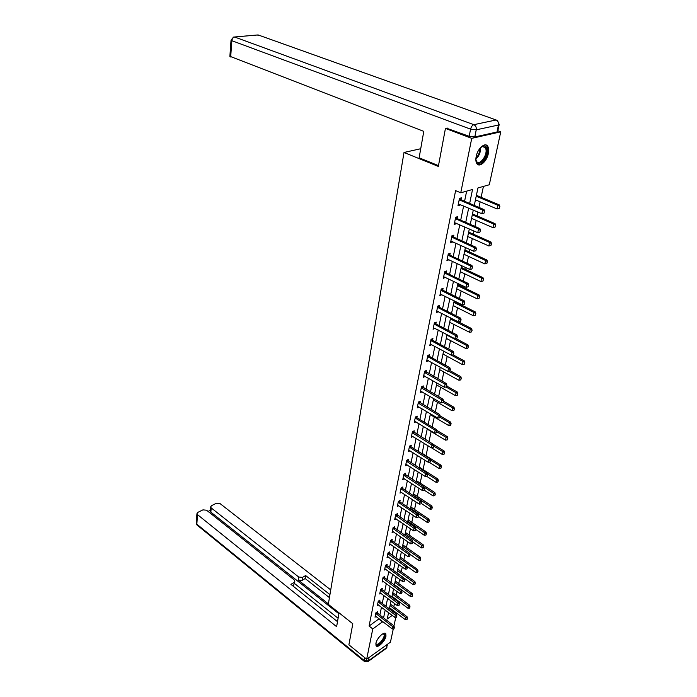 <?xml version="1.0" encoding="UTF-8"?>
<svg xmlns="http://www.w3.org/2000/svg" width="697" height="697" viewBox="0 0 697 697"><rect width="100%" height="100%" fill="white"/><g stroke="black" fill="none" stroke-linecap="round" stroke-linejoin="round"><path stroke-width="1.05" d="M375.892 643.348C376.763 638.147 384.526 630.776 385.842 633.861L385.964 636.204C385.075 641.371 377.382 648.715 376.023 645.649L375.892 643.348M476.19 156.468C477.637 148.452 485.199 141.831 487.734 146.283C488.763 147.964 488.972 150.369 488.353 153.479C486.863 161.434 479.397 168.003 476.826 163.551C475.807 161.904 475.598 159.543 476.19 156.468M497.841 130.766L500.751 131.829L489.303 184.757L477.95 187.955L474.265 205.449M393.814 606.73L394.502 603.48M395.304 599.708L395.478 598.906M396.262 595.255L397.046 591.535M397.856 587.737L397.961 587.275M398.745 583.589L399.642 579.39M401.272 571.74L402.274 567.044M403.842 559.691L404.948 554.49M406.447 547.45L407.675 541.717M409.104 535L410.446 528.727M411.805 522.349L413.26 515.51M414.541 509.481L416.126 502.058M417.337 496.395L419.045 488.37M420.169 483.082L422.016 474.439M423.062 469.543L425.039 460.255M425.998 455.768L428.115 445.81M428.995 441.698L431.173 431.495M432.14 426.956L434.257 417.006M435.337 411.944L437.411 402.247M438.596 396.654L440.609 387.218M441.924 381.076L443.876 371.919M445.305 365.193L447.195 356.333M448.755 349.014L450.584 340.45M452.275 332.521L454.035 324.271M455.855 315.697L457.546 307.786M458.46 303.509L458.574 302.977M459.515 298.551L461.126 290.98M462.05 286.659L462.294 285.517M463.244 281.057L464.786 273.843M465.709 269.495L466.093 267.709M467.051 263.205L468.506 256.365M469.447 251.983L469.97 249.535M470.937 244.995L472.305 238.548M473.254 234.131L473.916 230.986M474.901 226.403L476.182 220.374M477.131 215.913L477.959 212.054M478.944 207.427L480.137 201.825M481.096 197.329L483.422 186.413M396.698 613.142L396.462 614.266M395.8 617.307L393.953 625.862M393.3 628.877L390.433 642.155L366.666 659.231L372.773 628.938L382.801 621.585M366.666 659.231L348.892 644.803L352.821 623.771L328.313 604.343L404.007 152.469L420.727 148.731M388.577 612.637L387.262 618.901L392.263 615.434M391.592 610.572L392.489 609.953M476.8 193.4L476.399 195.308M475.293 200.579L475.459 199.856L497.109 208.952L497.919 205.31L476.199 196.249M472.897 211.975L472.435 214.153M471.416 219.006L471.564 218.361L492.936 227.649L493.729 224.077L472.296 214.833M469.064 230.176L468.689 232.04M467.626 237.085L467.748 236.501L488.85 245.971L489.625 242.469L468.462 233.033M465.308 248.027L464.855 250.162M463.888 254.788L464.002 254.283L484.833 263.919L485.6 260.495L464.707 250.885M460.325 271.717L480.904 281.527L481.653 278.164L482.977 277.659L461.527 267.517L461.623 265.601L458.809 278.913M457.65 284.472L455.132 296.373M453.198 305.591L473.28 315.706L473.995 312.474L475.302 311.934L454.383 301.461L454.217 300.799M449.678 322.302L469.569 332.303L470.275 329.141L450.393 318.912M446.289 338.393L465.936 348.587L466.633 345.485L446.977 335.118M439.702 369.689L458.87 380.248L459.532 377.26L448.676 371.248M434.553 394.162L436.906 382.993M431.443 408.947L433.639 398.518M428.385 423.471L430.432 413.757M425.388 437.742L425.074 439.284M422.434 451.761L422.112 453.285M419.533 465.544L419.228 467.06M416.684 479.083L416.292 480.965M413.887 492.396L413.495 494.26M411.125 505.482L410.742 507.338M408.416 518.359L408.033 520.189M405.759 531.018L405.471 532.447M403.136 543.468L402.753 545.272M400.557 555.709L400.278 557.112M398.022 567.759L397.647 569.545M395.53 579.616L395.155 581.385M393.073 591.291L392.707 593.042M390.66 602.774L390.39 604.107M469.639 203.48L472.549 189.479L460.752 192.799L455.603 190.638L369.088 626.037L379.116 618.736M379.874 615.033L381.477 607.2M382.244 603.471L383.873 595.482M384.648 591.727L386.312 583.572M387.088 579.782L388.795 571.462M389.571 567.646L391.313 559.151M392.097 555.309L393.875 546.631M394.668 542.763L396.48 533.902M397.281 530.008L399.128 520.955M399.939 517.026L401.829 507.782M402.639 503.826L404.574 494.382M405.384 490.4L407.362 480.747M408.181 476.731L410.202 466.868M411.03 462.825L413.094 452.745M413.931 448.668L416.039 438.361M416.876 434.257L419.036 423.724M419.882 419.585L422.086 408.817M422.94 404.652L425.196 393.631M426.059 389.431L428.367 378.157M429.23 373.923L431.591 362.396M432.462 358.136L434.876 346.339M435.756 342.035L438.23 329.969M439.119 325.63L441.645 313.275M442.543 308.91L445.13 296.26M446.028 291.86L448.685 278.905M449.591 274.47L452.309 261.209M453.224 256.731L456.004 243.148M456.927 238.635L459.776 224.722M460.708 220.174L463.627 205.92M464.568 201.328L466.65 191.135M459.471 198.41L461.022 199.76L461.431 197.817L459.471 198.384L457.999 205.693L459.959 205.11L460.098 204.413M457.223 218.588L457.615 216.662L455.664 217.264L454.226 224.417L456.169 223.807L456.291 223.188M452.039 235.725L453.477 237.015L453.878 235.124L451.935 235.752L450.523 242.765L452.571 241.58M449.826 255.093L450.21 253.22L448.284 253.882L446.899 260.756L448.912 259.606M446.237 272.797L446.611 270.959L444.703 271.647L443.344 278.391L445.331 277.284M441.445 288.967L442.708 290.152L443.092 288.34L441.192 289.063L439.859 295.676L441.82 294.604M439.276 307.194L439.633 305.399L437.742 306.149L436.435 312.631L438.378 311.594M434.701 322.755L435.869 323.878L436.244 322.119L434.37 322.894L433.081 329.254L434.998 328.261M432.567 340.275L432.924 338.533L431.051 339.326L429.796 345.564L431.687 344.614M428.211 355.27L429.3 356.333L429.657 354.625L427.801 355.453L426.573 361.569L428.437 360.654M426.111 372.128L426.459 370.429L424.612 371.274L423.401 377.277L425.248 376.389M422.974 387.61L423.314 385.929L421.485 386.8L420.291 392.699L422.103 391.836M419.899 402.814L420.23 401.158L418.409 402.047L417.242 407.832L418.984 406.978M415.909 416.754L416.858 417.721L417.198 416.1L415.386 417.015L414.245 422.696L415.926 421.842M413.905 432.393L414.227 430.781L412.424 431.713L411.3 437.289L412.929 436.444M410.08 445.845L410.969 446.777L411.308 445.191L409.514 446.141L408.407 451.63L409.984 450.785M408.12 460.926L408.433 459.358L406.656 460.325L405.567 465.709L407.092 464.873M405.305 474.823L405.619 473.272L403.851 474.256L402.779 479.545L404.26 478.717M401.707 487.586L402.526 488.458L402.849 486.942L401.089 487.944L400.034 493.145L401.472 492.317M399.015 501.021L399.808 501.875L400.122 500.376L398.379 501.396L397.342 506.51L398.736 505.691M397.142 515.083L397.447 513.584L395.713 514.613L394.694 519.64L396.053 518.829M394.519 528.047L394.816 526.566L393.091 527.612L392.089 532.552L393.413 531.75M391.191 539.975L391.923 540.785L392.228 539.339L390.512 540.393L389.527 545.254L390.817 544.462M389.396 553.331L389.684 551.893L387.976 552.965L387.018 557.739L388.264 556.947M386.19 564.866L386.887 565.65L387.183 564.239L385.485 565.319L384.535 570.015L385.755 569.24M384.439 577.796L384.727 576.384L383.036 577.473L382.104 582.1L383.289 581.324M381.346 588.956L382.008 589.706L382.305 588.329L380.623 589.435L379.708 593.983L380.867 593.217M378.985 600.709L379.63 601.45L379.917 600.082L378.253 601.197L377.347 605.676L378.48 604.918M376.659 612.271L377.286 613.003L377.574 611.652L375.918 612.776L375.03 617.185L376.136 616.427M404.007 152.469L438.335 166.426L445.444 128.431L447.265 128.056M445.444 128.431L471.738 138.346L500.751 131.829M369.088 626.037L372.773 628.938M460.752 192.799L471.738 138.346M383.568 617.873L385.197 610.041M385.972 606.303L387.628 598.305M388.412 594.55L390.111 586.386M390.895 582.596L392.629 574.267M393.422 570.451L395.19 561.939M395.983 558.097L397.787 549.41M398.597 545.533L400.435 536.664M401.245 532.761L403.127 523.7M403.946 519.77L405.872 510.509M406.691 506.553L408.651 497.092M409.479 493.11L411.491 483.439M412.328 479.423L414.375 469.543M415.22 465.5L417.32 455.394M418.165 451.316L420.308 440.992M421.162 436.888L423.349 426.329M424.212 422.19L426.451 411.396M427.322 407.222L429.613 396.184M430.485 391.984L432.837 380.693M433.717 376.45L436.113 364.897M437.002 360.628L439.458 348.805M440.347 344.501L442.865 332.408M443.762 328.06L446.333 315.68M447.247 311.306L449.879 298.63M450.793 294.221L453.486 281.24M454.409 276.796L457.171 263.501M458.103 259.014L460.935 245.405M461.876 240.883L464.768 226.934M465.718 222.369L468.68 208.081M395.26 613.36L396.157 612.733M473.298 210.058L470.283 224.382M469.325 228.947L466.38 242.922M465.43 247.461L462.555 261.096M454.2 300.79L451.534 313.493M450.611 317.876L447.997 330.282M447.082 334.63L444.529 346.749M443.623 351.061L441.131 362.902M440.234 367.18L437.794 378.75M427.287 428.707L425.057 439.276M424.194 443.397L422.016 453.73M421.162 457.816L419.036 467.931M418.183 471.982L416.1 481.871M415.255 485.896L413.216 495.576M412.371 499.566L410.385 509.037M409.548 513.001L407.597 522.271M406.769 526.2L404.861 535.279M404.042 539.173L402.169 548.06M401.35 551.937L399.52 560.632M398.71 564.483L396.924 572.995M396.114 576.82L394.363 585.158M393.561 588.948L391.845 597.12M391.052 600.884L389.37 608.89M379.02 619.215L382.697 622.064M458.26 204.387L459.959 205.11M454.496 223.066L456.169 223.807M450.802 241.371L452.458 242.129M447.186 259.31L448.816 260.086M443.64 276.901L445.252 277.685M440.164 294.151L441.75 294.944M436.758 311.062L438.326 311.864M456.866 338.359L457.441 336.651L456.866 338.359L454.888 338.742L434.963 328.47M430.267 344.004L431.661 344.754M427.2 360.061L428.42 360.741M424.194 375.831L425.24 376.424M483.979 213.186L484.615 211.269L483.979 213.186L481.836 213.709L458.356 203.916M459.184 199.804L482.638 210.015L484.032 209.588L484.615 211.269M459.611 200.17L461.022 199.76L484.032 209.588M481.836 213.709L482.638 210.015L484.38 211.339M499.636 206.617L499.226 208.438L499.862 206.547L497.919 205.31L499.27 204.892L476.399 195.317M497.109 208.952L499.226 208.438M499.862 206.547L499.27 204.892M480.207 147.982L482.847 146.143C485.034 145.507 486.393 146.536 486.907 149.245C488.501 157.67 477.201 168.953 476.007 160.066L475.894 158.637M475.981 159.944L476.556 161.321C479.257 166.052 487.273 155.928 485.983 149.446L485.295 147.494L482.211 146.579L481.191 147.093M477.68 164.457C482.036 166.156 488.989 155.048 487.708 148.452L486.854 146.022L485.626 144.906M382.932 633.721L384.639 634.261C386.504 637.328 377.626 647.853 376.092 644.359L375.883 643.366M375.91 643.279L376.066 643.732C377.539 646.877 385.685 637.171 383.96 634.348L382.853 633.765M376.04 645.683C378.959 647.417 387.175 636.544 385.267 633.512L385.11 633.259M438.483 165.642L419.132 157.783L423.785 131.358L229.888 56.291M474.796 136.96L496.987 131.994L498.477 125.024L476.243 129.834L474.796 136.96L469.168 136.298L446.542 128.204M499.139 124.719L497.71 131.376L496.987 131.994M339.056 612.855L336.625 626.681L197.521 514.647L196.833 524.17L364.243 660.521L364.801 657.724M328.392 603.89L298.29 580.035L298.725 577.029L211.2 507.913L210.86 512.156L210.294 510.866M298.725 577.029L302.576 577.36L302.132 580.366L298.29 580.035M329.942 594.619L305.617 575.548L302.576 577.36M330.735 589.906L220.017 503.565L216.453 503.243L211.522 505.656L210.616 506.937L211.2 507.913M294.787 581.594L293.585 585.515L294.848 581.132L294.082 579.799L206.547 510.204L202.932 509.873L197.887 512.347L196.937 513.68L197.521 514.647M210.337 510.317L208.089 511.424M294.012 582.492L290.91 584.356L337.505 621.672M338.89 613.778L210.86 512.156M294.517 583.494L338.097 618.265M293.585 585.515L292.888 585.933M329.437 597.643L305.164 578.545L302.132 580.366M305.164 578.545L305.617 575.548M479.867 232.179L480.494 230.298L479.867 232.179L477.75 232.685L454.575 222.674M455.394 218.64L478.534 229.06L479.919 228.607L480.494 230.298M455.707 217.246L457.502 218.762L479.919 228.607M477.75 232.685L478.534 229.06L480.259 230.376M475.842 250.781L476.452 248.934L475.842 250.781L473.742 251.26L450.872 241.049M451.665 237.093L474.509 247.723L475.894 247.243L476.452 248.934M452.083 237.468L453.477 237.015L475.894 247.243M473.742 251.26L474.509 247.723L476.225 249.012M495.428 225.366L495.036 227.152L495.654 225.297L493.729 224.077L495.079 223.641L472.793 214.04M492.936 227.649L495.036 227.152M495.654 225.297L495.079 223.641M491.307 243.741L490.915 245.492L491.533 243.662L489.625 242.469L490.958 242.007L468.968 232.223M488.85 245.971L490.915 245.492M491.533 243.662L490.958 242.007M471.895 269.007L472.496 267.186L471.895 269.007L469.822 269.469L447.239 259.057M448.023 255.18L470.571 265.993L471.947 265.496L472.496 267.186M448.441 253.83L450.096 255.268L471.947 265.496M469.822 269.469L470.571 265.993L472.27 267.273M468.027 286.868L468.619 285.073L468.027 286.868L465.979 287.312L443.675 276.709M444.442 272.919L466.711 283.906L468.079 283.383L468.619 285.073M444.904 271.569L446.507 272.98L468.079 283.383M465.979 287.312L466.711 283.906L468.393 285.169M464.228 304.371L464.821 302.611L464.228 304.371L462.207 304.798L440.19 294.021M440.94 290.3L462.93 301.461L464.289 300.912L464.821 302.611M441.34 290.675L442.708 290.152L464.289 300.912M462.207 304.798L462.93 301.461L464.594 302.698M487.273 261.75L486.881 263.466L487.491 261.671L485.6 260.495L486.933 260.016L465.213 250.04M484.833 263.919L486.881 263.466M487.491 261.671L486.933 260.016M483.309 279.41L482.934 281.083L483.526 279.323L481.653 278.164L461.022 268.389M480.904 281.527L482.934 281.083M483.526 279.323L482.977 277.659M456.727 288.819L477.053 298.778L477.793 295.493L457.415 285.552M479.423 296.713L479.057 298.36L479.641 296.626L477.793 295.493L479.1 294.962L457.92 284.655M477.053 298.778L479.057 298.36M479.641 296.626L479.1 294.962M460.517 321.526L461.092 319.801L460.517 321.526L458.513 321.936L436.766 311.001M437.507 307.342L459.218 318.668L460.569 318.102L461.092 319.801M438.038 306.027L439.528 307.377L460.569 318.102M458.513 321.936L459.218 318.668L460.865 319.897M475.615 313.685L475.258 315.297L475.833 313.598L473.995 312.474L453.869 302.393M473.28 315.706L475.258 315.297M475.833 313.598L475.302 311.934M434.135 324.061L455.585 335.536L456.927 334.952L457.441 336.651M434.519 324.436L435.869 323.878L456.927 334.952M454.888 338.742L455.585 335.536L457.215 336.756M471.886 330.334L471.529 331.92L472.096 330.239L470.275 329.141L471.581 328.575L458.617 321.918M469.569 332.303L471.529 331.92M472.096 330.239L471.581 328.575M453.294 354.86L453.86 353.179L453.294 354.86L451.342 355.226L430.119 343.978M430.824 340.467L452.013 352.081L453.355 351.48L453.86 353.179M431.426 339.169L432.82 340.458L453.355 351.48M451.342 355.226L452.013 352.081L453.634 353.283M468.218 346.662L467.87 348.221L468.436 346.566L466.633 345.485L467.922 344.902L455.873 338.55M465.936 348.587L467.87 348.221M468.436 346.566L467.922 344.902M449.792 371.039L450.34 369.393L449.792 371.039L447.857 371.396L426.886 360.009M427.583 356.559L448.519 368.312L449.844 367.694L450.34 369.393M427.958 356.934L429.3 356.333L449.844 367.694M447.857 371.396L448.519 368.312L450.123 369.497M442.996 354.05L462.364 364.566L463.052 361.516L451.395 355.217M464.629 362.684L464.28 364.209L464.838 362.588L463.052 361.516L464.333 360.915L453.146 354.886M462.364 364.566L464.28 364.209M464.838 362.588L464.333 360.915M446.35 386.922L446.899 385.302L446.35 386.922L444.433 387.262L423.715 375.735M424.395 372.355L445.087 384.239L446.411 383.603L446.899 385.302M425.048 371.074L446.411 383.603M444.433 387.262L445.087 384.239L446.681 385.406M461.1 378.41L460.761 379.909L461.309 378.305L459.532 377.26L460.813 376.641L450.062 370.699M458.87 380.248L460.761 379.909M461.309 378.305L460.813 376.641M442.978 402.5L443.519 400.906L442.978 402.5L441.079 402.831L420.596 391.174M421.267 387.854L441.724 399.86L443.031 399.207L443.519 400.906M421.946 386.582L443.031 399.207M441.079 402.831L441.724 399.86L443.292 401.019M436.505 384.892L455.429 395.643L456.091 392.707L445.984 386.983M457.633 393.84L457.302 395.312L457.851 393.735L456.091 392.707L457.354 392.071L446.733 386.068M455.429 395.643L457.302 395.312M457.851 393.735L457.354 392.071M439.659 417.791L440.199 416.222L439.659 417.791L437.786 418.104L417.547 406.325M418.2 403.066L438.413 415.194L439.72 414.523L440.199 416.222M418.897 401.803L439.72 414.523M437.786 418.104L438.413 415.194L439.981 416.336M433.351 399.895L452.057 410.751L452.702 407.867L443.196 402.369M454.235 408.991L453.913 410.437L454.444 408.886L452.702 407.867L453.965 407.222L443.458 401.158M452.057 410.751L453.913 410.437M454.444 408.886L453.965 407.222M436.409 432.802L436.941 431.26L436.409 432.802L434.553 433.107L414.541 421.206M415.185 418.008L435.172 430.241L436.47 429.561L436.941 431.26M415.551 418.374L416.858 417.721L436.47 429.561M434.553 433.107L435.172 430.241L436.723 431.373M430.249 414.628L448.746 425.588L449.373 422.757L439.981 417.207M450.898 423.872L450.584 425.283L451.107 423.759L449.373 422.757L450.637 422.094L440.103 415.882M448.746 425.588L450.584 425.283M451.107 423.759L450.637 422.094M433.22 447.544L433.734 446.019L433.22 447.544L431.382 447.831L411.596 435.825M412.232 432.68L431.992 445.017L433.281 444.32L433.734 446.019M412.972 431.426L433.281 444.32M431.382 447.831L431.992 445.017L433.525 446.132M427.2 429.099L445.496 440.155L446.115 437.376L436.827 431.783M447.622 438.483L447.308 439.868L447.831 438.369L446.115 437.376L447.361 436.697L436.662 430.267M445.496 440.155L447.308 439.868M447.831 438.369L447.361 436.697M430.084 462.006L430.598 460.508L430.084 462.006L428.272 462.285L408.703 450.175M409.322 447.082L428.864 459.523L430.145 458.818L430.598 460.508M409.679 447.457L410.969 446.777L430.145 458.818M428.272 462.285L428.864 459.523L430.38 460.63M431.495 447.805L442.299 454.47L442.909 451.734L433.726 446.089M444.398 452.823L444.094 454.191L444.608 452.71L442.909 451.734L444.155 451.046L433.299 444.39M442.299 454.47L444.094 454.191M444.608 452.71L444.155 451.046M427.008 476.225L427.514 474.744L427.008 476.225L425.205 476.487L405.863 464.272M406.473 461.24L425.789 473.768L427.069 473.045L427.514 474.744M407.24 460.003L427.069 473.045M425.205 476.487L425.789 473.768L427.296 474.866M429.038 462.172L439.162 468.523L439.755 465.84L440.992 465.143L422.112 453.294M441.236 466.92L440.94 468.262L441.445 466.807L430.467 460.02M439.162 468.523L440.94 468.262M441.445 466.807L440.992 465.143M423.985 490.183L424.482 488.728L423.985 490.183L422.199 490.427L403.066 478.125M403.668 475.145L422.774 487.769L424.046 487.029L424.482 488.728M404.452 473.916L424.046 487.029M422.199 490.427L422.774 487.769L424.273 488.85M426.608 476.278L436.078 482.341L436.662 479.702L427.235 473.69M438.134 480.773L437.838 482.089L438.335 480.651L436.662 479.702L437.89 478.987L419.463 467.251M436.078 482.341L437.838 482.089M438.335 480.651L437.89 478.987M421.014 503.896L421.502 502.459L421.014 503.896L419.245 504.131L400.322 491.742M400.914 488.815L419.812 501.518L421.075 500.768L421.502 502.459M401.254 489.181L402.526 488.458L421.075 500.768M419.245 504.131L419.812 501.518L421.293 502.581M424.125 490.096L433.046 495.916L433.621 493.319L424.064 487.116M435.085 494.373L434.789 495.672L435.285 494.251L433.621 493.319L434.85 492.596L416.614 480.773M433.046 495.916L434.789 495.672M435.285 494.251L434.85 492.596M418.095 517.366L418.583 515.954L418.095 517.366L416.344 517.592L397.621 505.125M398.205 502.241L416.902 515.022L418.156 514.264L418.583 515.954M398.545 502.607L399.808 501.875L418.156 514.264M416.344 517.592L416.902 515.022L418.374 516.085M421.293 503.434L430.066 509.254L430.633 506.702L413.286 495.245M432.079 507.747L431.791 509.028L432.279 507.625L430.633 506.702L431.852 505.97L413.818 494.068M430.066 509.254L431.791 509.028M432.279 507.625L431.852 505.97M415.22 530.609L415.708 529.215L415.22 530.609L413.495 530.826L394.972 518.272M395.539 515.44L414.044 528.3L415.29 527.524L415.708 529.215M396.358 514.229L415.29 527.524M413.495 530.826L414.044 528.3L415.499 529.345M418.461 516.512L427.139 522.367L427.697 519.857L410.533 508.331M429.134 520.894L428.847 522.149L429.335 520.772L427.697 519.857L428.908 519.117L411.064 507.146M427.139 522.367L428.847 522.149M429.335 520.772L428.908 519.117M412.406 543.616L412.877 542.249L412.406 543.616L410.699 543.826L392.367 531.201M392.925 528.422L411.23 541.342L412.467 540.567L412.877 542.249M393.753 527.211L412.467 540.567M410.699 543.826L411.23 541.342L412.676 542.379M415.673 529.371L424.264 535.261L424.813 532.796L407.823 521.19M426.233 533.815L425.954 535.052L426.433 533.693L424.813 532.796L426.015 532.038L408.355 519.997M424.264 535.261L425.954 535.052M426.433 533.693L426.015 532.038M409.636 556.415L410.106 555.065L409.636 556.415L407.937 556.607L389.797 543.913M390.355 541.177L408.468 554.167L409.697 553.374L410.106 555.065M390.686 541.543L391.923 540.785L409.697 553.374M407.937 556.607L408.468 554.167L409.897 555.195M412.798 541.926L421.432 547.929L421.973 545.507L405.157 533.85M423.384 546.526L423.114 547.737L423.584 546.396L421.973 545.507L423.166 544.74L405.689 532.639M421.432 547.929L423.114 547.737M423.584 546.396L423.166 544.74M406.909 568.987L407.37 567.654L406.909 568.987L405.236 569.179L387.279 556.415M387.82 553.723L405.75 566.774L406.97 565.973L407.37 567.654M388.673 552.529L406.97 565.973M405.236 569.179L405.75 566.774L407.17 567.794M409.897 554.211L418.644 560.397L419.176 558.018L402.544 546.291M420.579 559.02L420.308 560.205L420.779 558.889L419.176 558.018L420.369 557.243L403.075 545.071M418.644 560.397L420.308 560.205M420.779 558.889L420.369 557.243M404.234 581.359L404.687 580.043L404.234 581.359L402.57 581.533L384.805 568.708M385.336 566.06L403.075 579.172L404.295 578.362L404.687 580.043M385.659 566.434L386.887 565.65L404.295 578.362M402.57 581.533L403.075 579.172L404.487 580.174M407.048 566.304L415.909 572.655L416.431 570.312L417.616 569.527L400.27 557.095M417.825 571.305L417.555 572.481L418.017 571.174L399.965 558.532M415.909 572.655L417.555 572.481M418.017 571.174L417.616 569.527M401.594 593.522L402.047 592.223L401.594 593.522L399.947 593.687L382.365 580.81M382.888 578.205L400.453 591.361L401.664 590.551L402.047 592.223M383.751 577.011L401.664 590.551M399.947 593.687L400.453 591.361L401.847 592.354M396.95 572.873L413.216 584.713L413.73 582.413L397.429 570.582M415.107 583.398L414.854 584.548L415.307 583.258L413.73 582.413L414.907 581.62L397.961 569.336M413.216 584.713L414.854 584.548M415.307 583.258L414.907 581.62M399.006 605.484L399.451 604.203L399.006 605.484L397.377 605.641L379.961 592.703M380.484 590.141L397.865 603.358L399.067 602.53L399.451 604.203M380.797 590.507L382.008 589.706L399.067 602.53M397.377 605.641L397.865 603.358L399.25 604.343M394.458 584.687L410.568 596.58L411.073 594.314L394.938 582.431M412.441 595.282L412.188 596.423L412.641 595.151L411.073 594.314L412.249 593.513L395.469 581.176M410.568 596.58L412.188 596.423M412.641 595.151L412.249 593.513M396.454 617.246L396.898 615.982L396.454 617.246L394.842 617.394L377.6 604.412M378.114 601.886L395.321 615.146L396.523 614.318L396.898 615.982M378.427 602.252L379.63 601.45L396.523 614.318M394.842 617.394L395.321 615.146L396.698 616.122M392.01 596.318L407.963 608.254L408.459 606.024L392.481 594.097M409.819 606.982L409.566 608.098L410.01 606.852L408.459 606.024L409.627 605.214L393.012 592.833M407.963 608.254L409.566 608.098M410.01 606.852L409.627 605.214M393.953 628.825L394.389 627.579L393.953 628.825L392.35 628.964L375.282 615.93M375.779 613.447L392.82 626.751L394.014 625.915L394.389 627.579M376.092 613.813L377.286 613.003L394.014 625.915M392.35 628.964L392.82 626.751L394.188 627.718M389.606 607.758L405.401 619.738L405.889 617.542L390.067 605.571M407.231 618.5L406.987 619.598L407.431 618.361L405.889 617.542L407.048 616.732L390.599 604.299M405.401 619.738L406.987 619.598M407.431 618.361L407.048 616.732M459.907 200.361L461.318 199.952M480.564 147.625C480.712 152.129 479.153 155.971 475.903 159.134M475.929 158.228C478.517 155.414 479.85 152.112 479.945 148.313M469.168 136.298L470.597 129.163L231.857 40.705C232.162 38.596 233.094 37.377 234.654 37.028L473.821 124.676L496.116 119.989L258.134 34.937L233.504 37.089L231.047 40.182L231.857 40.705L230.672 56.997M231.055 40.034L229.871 56.448M234.558 36.993L256.984 35.007L259.467 35.416M470.597 129.163L476.243 129.834C476.539 127.351 475.729 125.634 473.821 124.676C472.305 125.225 471.224 126.723 470.597 129.163M497.336 120.485L496.116 119.989C498.007 120.921 498.791 122.602 498.477 125.024L499.2 124.423L497.336 120.485M369.027 657.532L368.356 660.852L386.495 647.766L387.201 644.472M196.937 513.68L196.258 523.203L197.016 525.024L196.275 522.872M364.566 661.592L367.911 661.61L368.356 660.852L364.243 660.521L364.296 661.366L197.373 525.311M387.715 644.106L386.051 648.524L387.105 646.999M456.099 219.198L457.502 218.762M455.812 219.006L457.206 218.579M452.37 237.66L453.764 237.198M448.711 255.747L450.096 255.268M448.432 255.555L449.818 255.076M445.13 273.485L446.507 272.98M444.852 273.285L446.228 272.788M441.619 290.867L442.987 290.344M438.169 307.917L439.528 307.377M437.899 307.717L439.258 307.177M434.789 324.636L436.148 324.079M431.478 341.042L432.82 340.458M431.208 340.842L432.549 340.258M428.228 357.134L429.561 356.533M425.031 372.921L426.364 372.311M424.769 372.721L426.102 372.111M421.903 388.421L423.218 387.793M421.641 388.22L422.966 387.593M418.827 403.641L420.134 402.997M418.566 403.441L419.882 402.796M415.804 418.583L417.111 417.921M412.842 433.255L414.14 432.584M412.589 433.046L413.887 432.375M409.932 447.666L411.221 446.977M407.074 461.815L408.355 461.118M406.821 461.614L408.102 460.917M404.26 475.72L405.532 475.014M404.016 475.52L405.288 474.805M401.498 489.39L402.761 488.667M398.78 502.816L400.043 502.084M396.114 516.015L397.368 515.275M395.879 515.815L397.133 515.066M393.491 528.997L394.737 528.239M393.265 528.788L394.502 528.03M390.912 541.752L392.15 540.985M388.377 554.298L389.614 553.523M388.151 554.089L389.379 553.322M385.885 566.635L387.105 565.859M383.437 578.771L384.648 577.987M383.211 578.571L384.422 577.778M381.024 590.716L382.226 589.915M378.645 602.461L379.848 601.659M376.31 614.022L377.504 613.212M482.211 146.579L482.847 146.143M482.577 146.466L485.295 147.494M382.906 633.765L383.498 633.625M383.306 633.808L383.934 634.296M386.051 648.524L367.911 661.61M210.616 506.937L210.267 511.18"/></g></svg>
